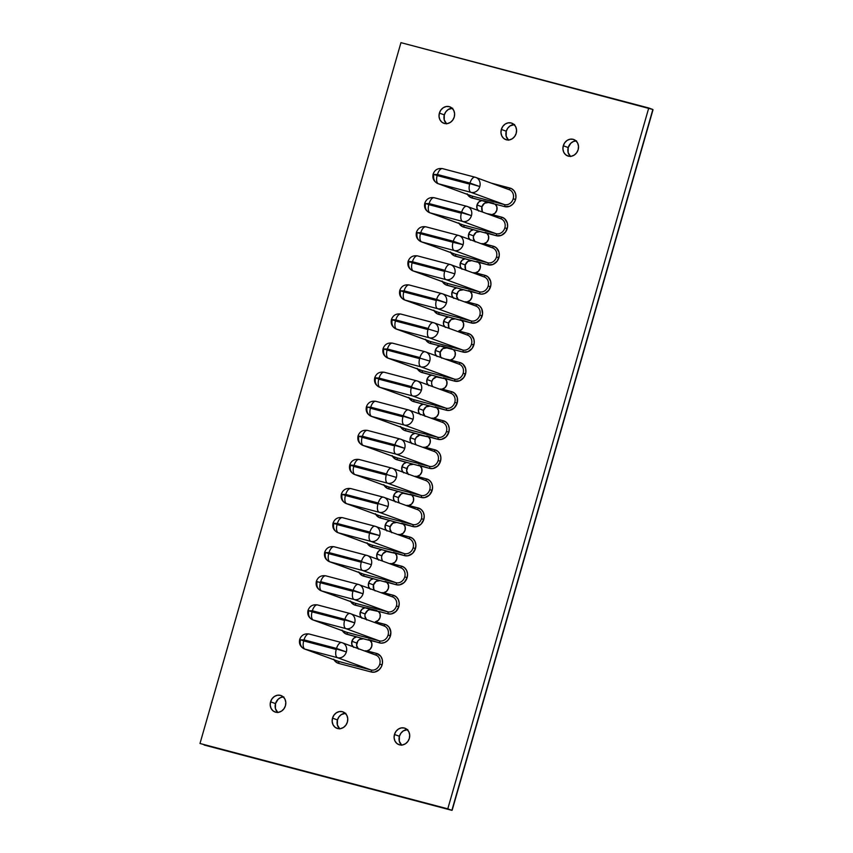 <?xml version="1.0" encoding="UTF-8"?>
<svg xmlns="http://www.w3.org/2000/svg" width="853" height="853" viewBox="0 0 853 853"><rect width="100%" height="100%" fill="white"/><g stroke="black" fill="none" stroke-linecap="round" stroke-linejoin="round"><path stroke-width="1.28" d="M277.875 712.596L275.423 708.619L275.508 703.618L270.572 701.806A8.754 7.677 110.1 0 1 281.021 695.547A8.754 7.677 110.1 0 1 285.446 705.73L283.953 708.79L281.565 711.093L278.622 712.287L275.594 712.17L272.939 710.784L271.051 708.321L270.22 705.175L270.572 701.806L272.064 698.735L274.463 696.432L277.396 695.248L280.424 695.355L283.079 696.741L284.977 699.204L285.798 702.36L285.446 705.73A8.754 7.677 110.1 0 1 274.997 711.988A8.754 7.677 110.1 0 1 270.572 701.806L275.508 703.618A8.754 7.677 -69.9 0 0 277.651 712.394M339.825 728.931L337.372 724.954L337.457 719.943L332.521 718.141A8.754 7.677 110.1 0 1 342.97 711.871A8.754 7.677 110.1 0 1 347.395 722.054L345.902 725.125L343.514 727.428L340.571 728.622L337.543 728.505L334.888 727.119L333.001 724.655L332.169 721.51L332.521 718.141L334.013 715.07L336.413 712.767L339.345 711.573L342.373 711.69L345.028 713.076L346.926 715.539L347.747 718.695L347.395 722.054A8.754 7.677 110.1 0 1 336.946 728.323A8.754 7.677 110.1 0 1 332.521 718.141L337.457 719.943A8.754 7.677 -69.9 0 0 339.601 728.729M401.774 745.255L399.321 741.278L399.407 736.278L394.47 734.476A8.754 7.677 110.1 0 1 404.919 728.206A8.754 7.677 110.1 0 1 409.344 738.389L407.851 741.46L405.463 743.763L402.52 744.946L399.492 744.84L396.837 743.453L394.95 740.99L394.118 737.834L394.47 734.476L395.963 731.405L398.362 729.102L401.294 727.908L404.322 728.025L406.977 729.411L408.875 731.874L409.696 735.019L409.344 738.389A8.754 7.677 110.1 0 1 398.895 744.648A8.754 7.677 110.1 0 1 394.47 734.476L399.407 736.278A8.754 7.677 -69.9 0 0 401.55 745.064M570.582 156.547L568.13 152.57L568.215 147.569L563.289 145.756A8.754 7.677 110.1 0 1 573.728 139.497A8.754 7.677 110.1 0 1 578.153 149.68L576.66 152.751L574.272 155.054L571.339 156.238L568.311 156.131L565.646 154.734L563.758 152.282L562.927 149.126L563.289 145.756L564.771 142.686L567.17 140.382L570.103 139.199L573.131 139.306L575.796 140.702L577.684 143.155L578.505 146.311L578.153 149.68A8.754 7.677 110.1 0 1 567.703 155.939A8.754 7.677 110.1 0 1 563.289 145.756L568.215 147.569A8.754 7.677 -69.9 0 0 570.358 156.344M446.684 123.877L444.232 119.9L444.317 114.899L439.391 113.086A8.754 7.677 110.1 0 1 449.83 106.828A8.754 7.677 110.1 0 1 454.254 117.01L452.762 120.081L450.373 122.384L447.441 123.568L444.413 123.461L441.747 122.075L439.86 119.612L439.028 116.456L439.391 113.086L440.873 110.026L443.272 107.723L446.204 106.529L449.232 106.636L451.898 108.032L453.785 110.485L454.606 113.641L454.254 117.01A8.754 7.677 110.1 0 1 443.805 123.269A8.754 7.677 110.1 0 1 439.391 113.086L444.317 114.899A8.754 7.677 -69.9 0 0 446.46 123.685M508.633 140.212L506.181 136.235L506.266 131.234L501.34 129.421A8.754 7.677 110.1 0 1 511.779 123.163A8.754 7.677 110.1 0 1 516.204 133.345L514.711 136.416L512.322 138.719L509.39 139.903L506.362 139.796L503.696 138.399L501.809 135.947L500.978 132.791L501.34 129.421L502.822 126.351L505.221 124.048L508.153 122.864L511.182 122.971L513.847 124.367L515.734 126.82L516.555 129.976L516.204 133.345A8.754 7.677 110.1 0 1 505.754 139.604A8.754 7.677 110.1 0 1 501.34 129.421L506.266 131.234A8.754 7.677 -69.9 0 0 508.409 140.009M412.01 443.773L410.25 441.108L410.282 437.674A5.832 5.118 110.1 0 1 415.016 433.271L421.777 435.179A5.832 5.118 -69.9 0 0 415.219 439.476L410.282 437.674L412.084 434.699L415.016 433.271L403.885 430.136L400.42 426.489M403.672 472.861L401.912 470.195L401.944 466.751A5.832 5.118 110.1 0 1 406.678 462.347L413.438 464.267A5.832 5.118 -69.9 0 0 406.881 468.564L401.944 466.751L403.746 463.787L406.678 462.347L395.547 459.223L392.071 455.577M395.323 501.948L393.574 499.272L393.606 495.838A5.832 5.118 110.1 0 1 398.34 491.435L405.1 493.354A5.832 5.118 -69.9 0 0 398.532 497.651L393.606 495.838L395.408 492.874L398.34 491.435L387.209 488.311L383.733 484.664M386.985 531.035L385.236 528.359L385.257 524.926A5.832 5.118 110.1 0 1 390.002 520.522L396.762 522.431A5.832 5.118 -69.9 0 0 390.194 526.738L385.257 524.926L387.07 521.961L390.002 520.522L378.871 517.398L375.395 513.741M378.647 560.122L376.887 557.446L376.919 554.013A5.832 5.118 110.1 0 1 381.664 549.609L388.424 551.518A5.832 5.118 -69.9 0 0 381.856 555.815L376.919 554.013L378.732 551.049L381.664 549.609L370.533 546.485L367.057 542.828M370.309 589.21L368.549 586.533L368.581 583.1A5.832 5.118 110.1 0 1 373.315 578.697L380.086 580.605A5.832 5.118 -69.9 0 0 373.518 584.902L368.581 583.1L370.383 580.125L373.315 578.697L362.194 575.562L358.718 571.915M361.971 618.286L360.211 615.621L360.243 612.177A5.832 5.118 110.1 0 1 364.977 607.773L371.737 609.692A5.832 5.118 -69.9 0 0 365.18 613.989L360.243 612.177L362.045 609.213L364.977 607.773L353.846 604.649L350.38 601.002M353.622 647.374L351.873 644.697L351.905 641.264A5.832 5.118 110.1 0 1 356.639 636.86L363.399 638.78A5.832 5.118 -69.9 0 0 356.842 643.077L351.905 641.264L353.707 638.3L356.639 636.86L345.508 633.736L342.032 630.09M420.348 414.697L418.588 412.02L418.62 408.587A5.832 5.118 110.1 0 1 423.365 404.183L430.125 406.092A5.832 5.118 -69.9 0 0 423.557 410.389L418.62 408.587L420.433 405.623L423.365 404.183L412.234 401.049L408.758 397.402M428.686 385.609L426.937 382.933L426.958 379.5A5.832 5.118 110.1 0 1 431.703 375.096L438.463 377.005A5.832 5.118 -69.9 0 0 431.895 381.312L426.958 379.5L428.771 376.536L431.703 375.096L420.572 371.972L417.096 368.315M437.024 356.522L435.275 353.846L435.307 350.412A5.832 5.118 110.1 0 1 440.041 346.009L446.801 347.917A5.832 5.118 -69.9 0 0 440.233 352.225L435.307 350.412L437.109 347.448L440.041 346.009L428.91 342.885L425.434 339.238M445.362 327.435L443.613 324.769L443.645 321.325A5.832 5.118 110.1 0 1 448.379 316.921L455.139 318.841A5.832 5.118 -69.9 0 0 448.582 323.138L443.645 321.325L445.447 318.361L448.379 316.921L437.248 313.797L433.772 310.151M453.711 298.347L451.951 295.682L451.983 292.248A5.832 5.118 110.1 0 1 456.718 287.834L463.478 289.753A5.832 5.118 -69.9 0 0 456.92 294.05L451.983 292.248L453.785 289.274L456.718 287.834L445.586 284.71L442.121 281.063M462.049 269.271L460.289 266.594L460.321 263.161A5.832 5.118 110.1 0 1 465.066 258.758L471.826 260.666A5.832 5.118 -69.9 0 0 465.258 264.963L460.321 263.161L462.123 260.186L465.066 258.758L453.935 255.623L450.459 251.976M470.387 240.183L468.628 237.507L468.66 234.074A5.832 5.118 110.1 0 1 473.404 229.67L480.164 231.579A5.832 5.118 -69.9 0 0 473.596 235.886L468.66 234.074L470.472 231.11L473.404 229.67L462.273 226.546L458.797 222.889M478.725 211.096L476.976 208.42L477.008 204.987A5.832 5.118 110.1 0 1 481.742 200.583L488.502 202.492A5.832 5.118 -69.9 0 0 481.934 206.799L477.008 204.987L478.81 202.022L481.742 200.583L470.611 197.459L467.135 193.812M508.729 189.526A1.823 0.874 104.8 0 0 510.009 188.065A9.671 8.477 110.1 0 1 515.553 199.506L513.186 198.802A7.848 6.877 -69.9 0 0 509.273 189.697A7.848 6.877 -69.9 0 0 508.687 189.515L475.825 177.445A7.848 6.877 110.1 0 1 479.791 186.562L470.302 183.726L469.694 184.131A7.293 3.497 104.8 0 0 470.973 192.341A7.848 6.877 -69.9 0 0 479.791 186.562A7.848 6.877 110.1 0 1 470.973 192.341L504.368 204.581L471.837 196.009L438.442 183.768A7.848 6.877 110.1 0 1 437.909 183.598A7.848 6.877 110.1 0 1 433.942 174.481L437.472 174.502A7.293 3.497 -75.2 0 1 442.6 168.649A7.293 3.497 -75.2 0 1 442.771 168.702A7.293 3.497 104.8 0 0 442.622 168.649A7.293 3.497 104.8 0 0 437.472 174.502L437.162 175.558L469.694 184.131L470.302 183.726L469.992 183.075L437.472 174.502L469.992 183.075A7.293 3.497 -75.2 0 1 475.142 177.232A7.293 3.497 -75.2 0 1 475.292 177.275A7.848 6.877 110.1 0 1 475.825 177.445L475.142 177.232A7.293 3.497 104.8 0 0 469.992 183.075L479.791 186.562A7.848 6.877 -69.9 0 0 475.878 177.456A7.848 6.877 -69.9 0 0 475.292 177.275A7.293 3.497 104.8 0 0 475.121 177.221L442.622 168.649C437.941 167.945 434.774 169.758 433.132 174.097C432.226 178.448 433.825 181.614 437.909 183.598L471.304 195.838A7.848 6.877 -69.9 0 0 471.837 196.009L438.442 183.768L470.973 192.341L504.368 204.581A7.848 6.877 -69.9 0 0 513.186 198.802A7.848 6.877 -69.9 0 0 509.22 189.675M508.751 189.526A1.823 0.874 -75.2 0 0 510.009 188.065L491.445 183.16L511.555 188.662L514.124 190.827L515.649 193.983L515.916 197.661L514.881 201.276L512.696 204.304L509.689 206.266L504.688 206.629L495.103 204.102L496.862 206.778L496.83 210.211L495.017 213.186L492.085 214.615L501.671 217.142A1.823 0.874 -75.2 0 1 500.412 218.613A1.823 0.874 104.8 0 0 501.671 217.142A9.671 8.477 110.1 0 1 507.215 228.593L504.848 227.89A7.848 6.877 -69.9 0 0 500.935 218.784A7.848 6.877 -69.9 0 0 500.348 218.592M425.604 203.558L429.123 203.59A7.293 3.497 -75.2 0 1 434.262 197.736A7.293 3.497 -75.2 0 1 434.422 197.789A7.293 3.497 104.8 0 0 434.273 197.736A7.293 3.497 104.8 0 0 429.123 203.59L428.824 204.635L461.345 213.218A7.293 3.497 104.8 0 0 462.625 221.428A7.848 6.877 -69.9 0 0 471.453 215.649L461.963 212.813L461.345 213.218L461.654 212.162L429.123 203.59L461.654 212.162A7.293 3.497 -75.2 0 1 466.804 206.309A7.293 3.497 -75.2 0 1 466.954 206.362A7.848 6.877 110.1 0 1 467.487 206.533A7.848 6.877 110.1 0 1 471.453 215.649A7.848 6.877 110.1 0 1 462.625 221.428L496.019 233.669L463.499 225.085L430.104 212.855A7.848 6.877 110.1 0 1 429.571 212.685A7.848 6.877 110.1 0 1 425.604 203.558M462.966 224.925A7.848 6.877 -69.9 0 0 463.499 225.085L430.104 212.855L462.625 221.428L496.019 233.669A7.848 6.877 -69.9 0 0 504.848 227.89A7.848 6.877 -69.9 0 0 500.882 218.763L466.804 206.309A7.293 3.497 104.8 0 0 461.654 212.162L471.453 215.649A7.848 6.877 -69.9 0 0 467.54 206.543A7.848 6.877 -69.9 0 0 466.954 206.362A7.293 3.497 104.8 0 0 466.783 206.309L434.273 197.736C429.603 197.032 426.436 198.845 424.783 203.185C423.888 207.535 425.487 210.702 429.571 212.685L462.966 224.925M492.042 247.69A1.823 0.874 104.8 0 0 493.333 246.229A9.671 8.477 110.1 0 1 498.877 257.681L496.499 256.966A7.848 6.877 -69.9 0 0 492.597 247.871A7.848 6.877 -69.9 0 0 492 247.679L459.149 235.609A7.848 6.877 110.1 0 1 463.104 244.736L453.007 242.295A7.293 3.497 104.8 0 0 454.286 250.515A7.848 6.877 -69.9 0 0 463.104 244.736A7.848 6.877 110.1 0 1 454.286 250.515L487.681 262.745L455.161 254.173L421.766 241.943A7.848 6.877 110.1 0 1 421.233 241.772A7.848 6.877 110.1 0 1 417.266 232.645L420.785 232.677A7.293 3.497 -75.2 0 1 425.924 226.823A7.293 3.497 -75.2 0 1 426.084 226.866A7.293 3.497 104.8 0 0 425.935 226.823A7.293 3.497 104.8 0 0 420.785 232.677L420.486 233.722L453.007 242.295L453.306 241.25L420.785 232.677L453.306 241.25A7.293 3.497 -75.2 0 1 458.456 235.396A7.293 3.497 -75.2 0 1 458.615 235.449A7.848 6.877 110.1 0 1 459.149 235.609L458.456 235.396A7.293 3.497 104.8 0 0 453.306 241.25L463.104 244.736A7.848 6.877 -69.9 0 0 459.202 235.631A7.848 6.877 -69.9 0 0 458.615 235.449A7.293 3.497 104.8 0 0 458.445 235.396L425.935 226.823C421.265 226.12 418.098 227.932 416.445 232.272C415.55 236.622 417.138 239.789 421.233 241.772L454.617 254.002A7.848 6.877 -69.9 0 0 455.161 254.173L421.766 241.943L454.286 250.515L487.681 262.745A7.848 6.877 -69.9 0 0 496.499 256.966A7.848 6.877 -69.9 0 0 492.544 247.85M412.841 270.838A7.848 6.877 -69.9 0 0 413.428 271.019A7.293 3.497 -75.2 0 1 412.148 262.809A7.293 3.497 104.8 0 0 413.428 271.019L445.948 279.603A7.293 3.497 -75.2 0 1 444.669 271.382L412.148 262.809L412.447 261.754L408.107 261.349C407.212 265.699 408.8 268.866 412.884 270.849A7.848 6.877 110.1 0 1 408.928 261.732L444.669 271.382L444.967 270.337A7.293 3.497 -75.2 0 1 450.117 264.483A7.293 3.497 -75.2 0 1 450.267 264.526A7.848 6.877 110.1 0 1 450.81 264.697A7.848 6.877 110.1 0 1 454.766 273.824A7.848 6.877 110.1 0 1 445.948 279.603L479.343 291.833L446.823 283.26L413.428 271.019A7.848 6.877 110.1 0 1 412.884 270.849L446.279 283.089A7.848 6.877 -69.9 0 0 446.823 283.26L413.428 271.019L445.948 279.603A7.848 6.877 -69.9 0 0 454.766 273.824L445.287 270.977L444.669 271.382A7.293 3.497 104.8 0 0 445.948 279.603L479.343 291.833A7.848 6.877 -69.9 0 0 488.161 286.054A7.848 6.877 -69.9 0 0 484.205 276.937L483.704 276.777A1.823 0.874 104.8 0 0 484.994 275.316A9.671 8.477 110.1 0 1 490.539 286.768L488.161 286.054A7.848 6.877 -69.9 0 0 484.248 276.958A7.848 6.877 -69.9 0 0 483.662 276.767M412.447 261.754A7.293 3.497 -75.2 0 1 417.586 255.9A7.293 3.497 -75.2 0 1 417.746 255.953A7.293 3.497 104.8 0 0 417.597 255.911A7.293 3.497 104.8 0 0 412.447 261.754L444.967 270.337L412.447 261.754M493.759 203.387L472.157 198.056A1.823 0.874 104.8 0 0 471.837 196.009L504.368 204.581A1.823 0.874 -75.2 0 1 504.688 206.629A1.823 0.874 104.8 0 0 504.368 204.581A7.848 6.877 -69.9 0 0 513.186 198.802L515.553 199.506A9.671 8.477 110.1 0 1 504.688 206.629L495.103 204.102A5.832 5.118 110.1 0 1 496.83 210.211A5.832 5.118 110.1 0 1 492.085 214.615L486.754 213.591L501.671 217.142L504.603 218.677L507.311 223.07L507.578 226.738L505.573 231.984L501.351 235.353L496.339 235.716L486.764 233.189L488.513 235.865L488.492 239.298L486.679 242.263L483.747 243.702L493.333 246.229L496.265 247.765L498.973 252.157L499.24 255.825L497.235 261.071L493.013 264.441L488.001 264.803L478.426 262.276L480.175 264.952L480.143 268.386L478.341 271.35L475.409 272.789L484.994 275.316L487.927 276.852L490.635 281.245L490.901 284.913L488.886 290.159L484.675 293.528L481.316 294.136L470.078 291.363L471.837 294.04L471.805 297.473L470.003 300.437L467.071 301.877L476.646 304.404A1.823 0.874 -75.2 0 1 475.398 305.875A1.823 0.874 104.8 0 0 476.646 304.404A9.671 8.477 110.1 0 1 482.19 315.855L479.823 315.141A7.848 6.877 -69.9 0 0 475.91 306.035A7.848 6.877 -69.9 0 0 475.324 305.854M400.59 290.82L404.109 290.841A7.293 3.497 -75.2 0 1 409.237 284.987A7.293 3.497 -75.2 0 1 409.408 285.041A7.293 3.497 104.8 0 0 409.259 284.998A7.293 3.497 104.8 0 0 404.109 290.841L403.81 291.897L436.331 300.469A7.293 3.497 104.8 0 0 437.61 308.679A7.848 6.877 -69.9 0 0 446.428 302.9L436.949 300.064L436.331 300.469L436.629 299.414L404.109 290.841L436.629 299.414A7.293 3.497 -75.2 0 1 441.779 293.571A7.293 3.497 -75.2 0 1 441.929 293.613A7.848 6.877 110.1 0 1 442.472 293.784A7.848 6.877 110.1 0 1 446.428 302.9A7.848 6.877 110.1 0 1 437.61 308.679L471.005 320.92L438.485 312.347L405.09 300.107A7.848 6.877 110.1 0 1 404.546 299.936A7.848 6.877 110.1 0 1 400.59 290.82M437.941 312.177A7.848 6.877 -69.9 0 0 438.485 312.347L405.09 300.107L437.61 308.679L471.005 320.92A7.848 6.877 -69.9 0 0 479.823 315.141A7.848 6.877 -69.9 0 0 475.867 306.024L442.472 293.784A7.848 6.877 -69.9 0 0 441.929 293.613A7.293 3.497 104.8 0 0 441.769 293.56A7.293 3.497 104.8 0 0 436.629 299.414L446.428 302.9A7.848 6.877 -69.9 0 0 442.515 293.805L409.259 284.998C404.578 284.284 401.422 286.107 399.769 290.436C398.873 294.786 400.462 297.953 404.546 299.936L437.941 312.177M396.155 329.002A7.848 6.877 -69.9 0 0 396.741 329.194A7.293 3.497 -75.2 0 1 395.461 320.984A7.293 3.497 104.8 0 0 396.741 329.194L429.272 337.767A7.293 3.497 -75.2 0 1 427.993 329.557L395.461 320.984L395.771 319.928L391.431 319.523C390.525 323.873 392.124 327.04 396.208 329.023A7.848 6.877 110.1 0 1 392.252 319.907L427.993 329.557L428.291 328.501A7.293 3.497 -75.2 0 1 433.441 322.658A7.293 3.497 -75.2 0 1 433.591 322.701A7.848 6.877 110.1 0 1 434.124 322.871A7.848 6.877 110.1 0 1 438.09 331.988A7.848 6.877 110.1 0 1 429.272 337.767L462.667 350.007L430.136 341.435L396.741 329.194A7.848 6.877 110.1 0 1 396.208 329.023L429.603 341.264A7.848 6.877 -69.9 0 0 430.136 341.435L396.741 329.194L429.272 337.767A7.848 6.877 -69.9 0 0 438.09 331.988L428.601 329.151L427.993 329.557A7.293 3.497 104.8 0 0 429.272 337.767L462.667 350.007A7.848 6.877 -69.9 0 0 471.485 344.228A7.848 6.877 -69.9 0 0 467.519 335.101L467.017 334.952A1.823 0.874 104.8 0 0 468.308 333.491A9.671 8.477 110.1 0 1 473.852 344.932L471.485 344.228A7.848 6.877 -69.9 0 0 467.572 335.122A7.848 6.877 -69.9 0 0 466.986 334.941M395.771 319.928A7.293 3.497 -75.2 0 1 400.899 314.075A7.293 3.497 -75.2 0 1 401.07 314.128A7.293 3.497 104.8 0 0 400.921 314.075A7.293 3.497 104.8 0 0 395.771 319.928L428.291 328.501L395.771 319.928M465.226 301.759L476.646 304.404L479.589 305.939L481.678 308.647L482.553 314L480.548 319.235L476.337 322.615L471.325 322.978L461.74 320.451L463.499 323.116L463.467 326.56L461.665 329.525L458.733 330.964L468.308 333.491L471.251 335.026L473.948 339.409L474.215 343.087L472.21 348.323L467.988 351.692L462.987 352.054L453.401 349.527L455.161 352.204L455.129 355.637L453.316 358.612L450.384 360.041L459.97 362.568A1.823 0.874 -75.2 0 1 458.711 364.039A1.823 0.874 104.8 0 0 459.97 362.568A9.671 8.477 110.1 0 1 465.514 374.019L463.147 373.315A7.848 6.877 -69.9 0 0 459.234 364.21A7.848 6.877 -69.9 0 0 458.647 364.018M383.903 348.984L387.422 349.016A7.293 3.497 -75.2 0 1 392.561 343.162A7.293 3.497 -75.2 0 1 392.732 343.215A7.293 3.497 104.8 0 0 392.572 343.162A7.293 3.497 104.8 0 0 387.422 349.016L387.123 350.061L419.644 358.644A7.293 3.497 104.8 0 0 420.934 366.854A7.848 6.877 -69.9 0 0 429.752 361.075L420.262 358.239L419.644 358.644L419.953 357.588L387.422 349.016L419.953 357.588A7.293 3.497 -75.2 0 1 425.103 351.735A7.293 3.497 -75.2 0 1 425.252 351.788A7.848 6.877 110.1 0 1 425.786 351.958A7.848 6.877 110.1 0 1 429.752 361.075A7.848 6.877 110.1 0 1 420.934 366.854L454.318 379.095L421.798 370.511L388.403 358.281A7.848 6.877 110.1 0 1 387.87 358.111A7.848 6.877 110.1 0 1 383.903 348.984M421.265 370.351A7.848 6.877 -69.9 0 0 421.798 370.511L388.403 358.281L420.934 366.854L454.318 379.095A7.848 6.877 -69.9 0 0 463.147 373.315A7.848 6.877 -69.9 0 0 459.181 364.188L425.103 351.735L392.572 343.162C387.902 342.458 384.735 344.271 383.093 348.61C382.187 352.961 383.786 356.127 387.87 358.111L421.265 370.351M379.478 387.177A7.848 6.877 -69.9 0 0 380.065 387.369A7.293 3.497 -75.2 0 1 378.785 379.148A7.293 3.497 104.8 0 0 380.065 387.369L412.585 395.941A7.293 3.497 -75.2 0 1 411.306 387.72L378.785 379.148L379.084 378.103L374.744 377.698C373.849 382.048 375.437 385.215 379.532 387.198A7.848 6.877 110.1 0 1 375.565 378.071L411.306 387.72L411.615 386.676A7.293 3.497 -75.2 0 1 416.765 380.822A7.293 3.497 -75.2 0 1 416.914 380.875A7.848 6.877 110.1 0 1 417.448 381.035A7.848 6.877 110.1 0 1 421.414 390.162A7.848 6.877 110.1 0 1 412.585 395.941L445.98 408.171L413.46 399.599L380.065 387.369A7.848 6.877 110.1 0 1 379.532 387.198L412.927 399.428A7.848 6.877 -69.9 0 0 413.46 399.599L380.065 387.369L412.585 395.941A7.848 6.877 -69.9 0 0 421.414 390.162L411.306 387.72A7.293 3.497 104.8 0 0 412.585 395.941L445.98 408.171A7.848 6.877 -69.9 0 0 454.798 402.392A7.848 6.877 -69.9 0 0 450.842 393.276L450.341 393.116A1.823 0.874 104.8 0 0 451.632 391.655A9.671 8.477 110.1 0 1 457.176 403.106L454.798 402.392A7.848 6.877 -69.9 0 0 450.896 393.297A7.848 6.877 -69.9 0 0 450.299 393.105M379.084 378.103A7.293 3.497 -75.2 0 1 384.223 372.249A7.293 3.497 -75.2 0 1 384.383 372.292A7.293 3.497 104.8 0 0 384.234 372.249A7.293 3.497 104.8 0 0 379.084 378.103L411.615 386.676L379.084 378.103M375.288 654.891A1.823 0.874 104.8 0 0 376.568 653.419A9.671 8.477 110.1 0 1 382.112 664.871L379.745 664.167A7.848 6.877 -69.9 0 0 375.832 655.061A7.848 6.877 -69.9 0 0 375.245 654.88L342.384 642.81A7.848 6.877 110.1 0 1 346.35 651.927L336.86 649.09L336.253 649.496A7.293 3.497 104.8 0 0 337.532 657.706A7.848 6.877 -69.9 0 0 346.35 651.927A7.848 6.877 110.1 0 1 337.532 657.706L370.927 669.946L338.396 661.374L305.001 649.133A7.848 6.877 110.1 0 1 304.468 648.962A7.848 6.877 110.1 0 1 300.501 639.846L304.031 639.867A7.293 3.497 -75.2 0 1 309.159 634.014A7.293 3.497 -75.2 0 1 309.33 634.067A7.293 3.497 104.8 0 0 309.181 634.014A7.293 3.497 104.8 0 0 304.031 639.867L303.721 640.912L336.253 649.496L336.551 648.44L304.031 639.867L336.551 648.44A7.293 3.497 -75.2 0 1 341.701 642.586A7.293 3.497 -75.2 0 1 341.85 642.64A7.848 6.877 110.1 0 1 342.384 642.81L341.701 642.586A7.293 3.497 104.8 0 0 336.551 648.44L346.35 651.927A7.848 6.877 -69.9 0 0 342.437 642.821A7.848 6.877 -69.9 0 0 341.85 642.64A7.293 3.497 104.8 0 0 341.68 642.586L309.181 634.014C304.5 633.31 301.333 635.122 299.691 639.462C298.785 643.812 300.384 646.979 304.468 648.962L337.863 661.203A7.848 6.877 -69.9 0 0 338.396 661.374L305.001 649.133L337.532 657.706L370.927 669.946A7.848 6.877 -69.9 0 0 379.745 664.167A7.848 6.877 -69.9 0 0 375.778 655.04M452.058 348.813L430.456 343.482A1.823 0.874 104.8 0 0 430.136 341.435L462.667 350.007A1.823 0.874 -75.2 0 1 462.987 352.054A1.823 0.874 104.8 0 0 462.667 350.007A7.848 6.877 -69.9 0 0 471.485 344.228L473.852 344.932A9.671 8.477 110.1 0 1 462.987 352.054L453.401 349.527A5.832 5.118 110.1 0 1 455.129 355.637A5.832 5.118 110.1 0 1 450.384 360.041L445.053 359.017L459.97 362.568L462.912 364.103L465.61 368.496L465.877 372.164L463.872 377.41L459.65 380.779L454.638 381.142L445.063 378.615L446.812 381.291L446.791 384.724L444.978 387.688L442.046 389.128L451.632 391.655L454.564 393.19L457.272 397.583L457.176 403.106L454.308 407.905L449.648 410.346L446.3 410.229L436.725 407.702L438.474 410.378L438.442 413.812L436.64 416.776L433.708 418.215L443.293 420.742L446.226 422.278L448.315 424.997L449.232 428.473L448.838 432.194L446.46 431.479A7.848 6.877 -69.9 0 0 442.504 422.363L442.003 422.203A1.823 0.874 104.8 0 0 443.293 420.742A9.671 8.477 110.1 0 1 448.838 432.194L445.97 436.992L441.31 439.434L437.962 439.316L428.387 436.789L430.136 439.466L430.104 442.899L428.302 445.863L425.37 447.303L434.945 449.83L437.888 451.365L439.977 454.073L440.884 457.56L440.489 461.281L438.122 460.567A7.848 6.877 -69.9 0 0 434.209 451.461A7.848 6.877 -69.9 0 0 433.623 451.28A1.823 0.874 104.8 0 0 434.945 449.83A9.671 8.477 110.1 0 1 440.489 461.281L437.632 466.069L432.972 468.521L429.624 468.404L420.039 465.877L421.798 468.542L421.766 471.986L419.964 474.95L417.032 476.39L426.607 478.917L429.549 480.452L431.629 483.161L432.546 486.647L432.151 490.358L429.784 489.654A7.848 6.877 -69.9 0 0 425.818 480.538L425.316 480.378A1.823 0.874 104.8 0 0 426.607 478.917A9.671 8.477 110.1 0 1 432.151 490.358L429.294 495.156L424.623 497.608L421.286 497.48L411.7 494.964L413.46 497.63L413.428 501.063L411.626 504.038L408.683 505.466L418.269 507.993A1.823 0.874 -75.2 0 1 417.01 509.465A1.823 0.874 104.8 0 0 418.269 507.993A9.671 8.477 110.1 0 1 423.813 519.445L420.955 524.243L416.285 526.696L412.948 526.568L403.362 524.041L405.122 526.717L405.09 530.15L403.277 533.125L400.345 534.554L409.93 537.081L412.863 538.616L414.953 541.335L415.869 544.811L415.475 548.532L413.108 547.829A7.848 6.877 -69.9 0 0 409.141 538.701L408.64 538.542A1.823 0.874 104.8 0 0 409.93 537.081A9.671 8.477 110.1 0 1 415.475 548.532L412.607 553.33L407.947 555.772L404.599 555.655L395.024 553.128L396.773 555.804L396.741 559.237L394.939 562.202L392.007 563.641L401.592 566.168A1.823 0.874 -75.2 0 1 400.334 567.64A1.823 0.874 104.8 0 0 401.592 566.168A9.671 8.477 110.1 0 1 407.137 577.62L404.269 582.418L399.609 584.859L396.261 584.742L386.686 582.215L388.435 584.891L388.403 588.325L386.601 591.289L383.669 592.728L393.244 595.255L396.187 596.791L398.276 599.499L399.193 602.986L398.799 606.707L396.421 605.993A7.848 6.877 -69.9 0 0 392.508 596.887L391.964 596.716A1.823 0.874 104.8 0 0 393.244 595.255A9.671 8.477 110.1 0 1 398.799 606.707L395.931 611.494L391.271 613.947L387.923 613.829L378.337 611.302L380.097 613.968L380.065 617.412L378.263 620.376L375.331 621.816L384.906 624.343A1.823 0.874 -75.2 0 1 383.658 625.803A1.823 0.874 104.8 0 0 384.906 624.343A9.671 8.477 110.1 0 1 390.45 635.794L388.083 635.08A7.848 6.877 -69.9 0 0 384.17 625.974A7.848 6.877 -69.9 0 0 383.583 625.793M308.85 610.759L312.369 610.78A7.293 3.497 -75.2 0 1 317.497 604.926A7.293 3.497 -75.2 0 1 317.668 604.98A7.293 3.497 104.8 0 0 317.519 604.926A7.293 3.497 104.8 0 0 312.369 610.78L312.07 611.836L344.591 620.408A7.293 3.497 104.8 0 0 345.87 628.618A7.848 6.877 -69.9 0 0 354.688 622.839L345.198 620.003L344.591 620.408L344.889 619.353L312.369 610.78L344.889 619.353A7.293 3.497 -75.2 0 1 350.039 613.51A7.293 3.497 -75.2 0 1 350.188 613.552A7.848 6.877 110.1 0 1 350.732 613.723A7.848 6.877 110.1 0 1 354.688 622.839A7.848 6.877 110.1 0 1 345.87 628.618L379.265 640.859L346.744 632.286L313.35 620.046A7.848 6.877 110.1 0 1 312.806 619.875A7.848 6.877 110.1 0 1 308.85 610.759M312.806 619.875L346.201 632.116A7.848 6.877 -69.9 0 0 346.744 632.286L313.35 620.046L345.87 628.618L379.265 640.859A7.848 6.877 -69.9 0 0 388.083 635.08A7.848 6.877 -69.9 0 0 384.117 625.963L350.039 613.51A7.293 3.497 104.8 0 0 344.889 619.353L354.688 622.839A7.848 6.877 -69.9 0 0 350.775 613.744A7.848 6.877 -69.9 0 0 350.188 613.552A7.293 3.497 104.8 0 0 350.029 613.499L317.519 604.926C312.838 604.223 309.671 606.046 308.029 610.375C307.123 614.725 308.722 617.892 312.806 619.875A7.848 6.877 -69.9 0 0 313.35 620.046L345.87 628.618A7.293 3.497 -75.2 0 1 344.591 620.408L312.07 611.836A7.293 3.497 104.8 0 0 313.35 620.046A7.293 3.497 -75.2 0 1 312.07 611.836L308.029 610.375M392.465 596.876L358.377 584.422A7.293 3.497 104.8 0 0 353.227 590.265L363.026 593.763A7.848 6.877 -69.9 0 0 359.113 584.657A7.848 6.877 -69.9 0 0 358.527 584.465A7.293 3.497 104.8 0 0 358.367 584.412L325.857 575.85A7.293 3.497 -75.2 0 1 326.006 575.892A7.293 3.497 104.8 0 0 325.857 575.85A7.293 3.497 104.8 0 0 320.707 581.693L353.227 590.265L320.707 581.693L320.088 582.098L320.707 581.693A7.293 3.497 -75.2 0 1 325.846 575.839C321.176 575.135 318.02 576.959 316.367 581.298C315.471 585.638 317.06 588.805 321.144 590.788A7.848 6.877 110.1 0 1 317.188 581.671L352.929 591.321L353.227 590.265A7.293 3.497 -75.2 0 1 358.377 584.422A7.293 3.497 -75.2 0 1 358.527 584.465A7.848 6.877 110.1 0 1 359.07 584.636A7.848 6.877 110.1 0 1 363.026 593.763A7.848 6.877 110.1 0 1 354.208 599.531L387.603 611.772L355.083 603.199L321.688 590.958A7.848 6.877 110.1 0 1 321.144 590.788L354.539 603.028A7.848 6.877 -69.9 0 0 355.083 603.199L321.688 590.958L354.208 599.531A7.848 6.877 -69.9 0 0 363.026 593.763L353.547 590.916L352.929 591.321A7.293 3.497 104.8 0 0 354.208 599.531L387.603 611.772A7.848 6.877 -69.9 0 0 396.421 605.993A7.848 6.877 -69.9 0 0 392.465 596.876A7.848 6.877 -69.9 0 0 391.922 596.705M390.162 563.534L401.592 566.168L404.525 567.703L406.614 570.422L407.531 573.898L407.137 577.62L404.759 576.905A7.848 6.877 -69.9 0 0 400.846 567.81A7.848 6.877 -69.9 0 0 400.26 567.618M325.526 552.584L329.045 552.605A7.293 3.497 -75.2 0 1 334.184 546.752A7.293 3.497 -75.2 0 1 334.344 546.805A7.293 3.497 104.8 0 0 334.195 546.762A7.293 3.497 104.8 0 0 329.045 552.605L328.746 553.661L361.267 562.234A7.293 3.497 104.8 0 0 362.546 570.454A7.848 6.877 -69.9 0 0 371.364 564.675L361.885 561.828L361.267 562.234L361.565 561.189L329.045 552.605L361.565 561.189A7.293 3.497 -75.2 0 1 366.715 555.335A7.293 3.497 -75.2 0 1 366.865 555.378A7.848 6.877 110.1 0 1 367.408 555.548A7.848 6.877 110.1 0 1 371.364 564.675A7.848 6.877 110.1 0 1 362.546 570.454L395.941 582.684L363.421 574.112L330.026 561.871A7.848 6.877 110.1 0 1 329.482 561.711A7.848 6.877 110.1 0 1 325.526 552.584M362.877 573.941A7.848 6.877 -69.9 0 0 363.421 574.112L330.026 561.871L362.546 570.454L395.941 582.684A7.848 6.877 -69.9 0 0 404.759 576.905A7.848 6.877 -69.9 0 0 400.803 567.789L367.408 555.548L334.195 546.762C329.525 546.059 326.358 547.871 324.705 552.211C323.809 556.561 325.398 559.717 329.482 561.711L362.877 573.941M337.777 532.603A7.848 6.877 -69.9 0 0 338.364 532.794A7.293 3.497 -75.2 0 1 337.084 524.574A7.293 3.497 104.8 0 0 338.364 532.794L370.884 541.367A7.293 3.497 -75.2 0 1 369.605 533.146L337.084 524.574L337.383 523.529L333.054 523.124C332.148 527.474 333.736 530.641 337.831 532.624A7.848 6.877 110.1 0 1 333.864 523.497L369.605 533.146L369.914 532.101A7.293 3.497 -75.2 0 1 375.064 526.248A7.293 3.497 -75.2 0 1 375.213 526.301A7.848 6.877 110.1 0 1 375.746 526.461A7.848 6.877 110.1 0 1 379.713 535.588A7.848 6.877 110.1 0 1 370.884 541.367L404.279 553.597L371.759 545.024L338.364 532.794A7.848 6.877 110.1 0 1 337.831 532.624L371.226 544.854A7.848 6.877 -69.9 0 0 371.759 545.024L338.364 532.794L370.884 541.367A7.848 6.877 -69.9 0 0 379.713 535.588L369.605 533.146A7.293 3.497 104.8 0 0 370.884 541.367L404.279 553.597A7.848 6.877 -69.9 0 0 413.108 547.829A7.848 6.877 -69.9 0 0 409.195 538.723A7.848 6.877 -69.9 0 0 408.608 538.531M337.383 523.529A7.293 3.497 -75.2 0 1 342.522 517.675A7.293 3.497 -75.2 0 1 342.682 517.718A7.293 3.497 104.8 0 0 342.533 517.675A7.293 3.497 104.8 0 0 337.383 523.529L369.914 532.101L337.383 523.529M406.849 505.36L418.269 507.993L421.211 509.529L423.291 512.248L424.208 515.734L423.813 519.445L421.446 518.741A7.848 6.877 -69.9 0 0 417.533 509.636A7.848 6.877 -69.9 0 0 416.946 509.444L384.085 497.384A7.848 6.877 110.1 0 1 388.051 506.501L378.561 503.665L377.954 504.07A7.293 3.497 104.8 0 0 379.233 512.28A7.848 6.877 -69.9 0 0 388.051 506.501A7.848 6.877 110.1 0 1 379.233 512.28L412.628 524.52L380.097 515.937L346.702 503.707A7.848 6.877 110.1 0 1 346.169 503.537A7.848 6.877 110.1 0 1 342.202 494.42L345.732 494.441A7.293 3.497 -75.2 0 1 350.86 488.588A7.293 3.497 -75.2 0 1 351.031 488.641A7.293 3.497 104.8 0 0 350.882 488.588A7.293 3.497 104.8 0 0 345.732 494.441L345.422 495.486L377.954 504.07L378.252 503.014L345.732 494.441L378.252 503.014A7.293 3.497 -75.2 0 1 383.402 497.16A7.293 3.497 -75.2 0 1 383.551 497.214A7.848 6.877 110.1 0 1 384.085 497.384L350.882 488.588C346.201 487.884 343.034 489.697 341.392 494.036C340.486 498.387 342.085 501.553 346.169 503.537L379.564 515.777A7.848 6.877 -69.9 0 0 380.097 515.937L346.702 503.707L379.233 512.28L412.628 524.52A7.848 6.877 -69.9 0 0 421.446 518.741A7.848 6.877 -69.9 0 0 417.48 509.614M354.453 474.428A7.848 6.877 -69.9 0 0 355.051 474.62A7.293 3.497 -75.2 0 1 353.76 466.41A7.293 3.497 104.8 0 0 355.051 474.62L387.571 483.193A7.293 3.497 -75.2 0 1 386.292 474.982L353.76 466.41L354.07 465.354L349.73 464.949C348.824 469.299 350.423 472.466 354.507 474.449A7.848 6.877 110.1 0 1 350.551 465.333L386.292 474.982L386.59 473.927A7.293 3.497 -75.2 0 1 391.74 468.084A7.293 3.497 -75.2 0 1 391.89 468.126A7.848 6.877 110.1 0 1 392.433 468.297A7.848 6.877 110.1 0 1 396.389 477.413A7.848 6.877 110.1 0 1 387.571 483.193L420.966 495.433L388.435 486.86L355.051 474.62A7.848 6.877 110.1 0 1 354.507 474.449L387.902 486.69A7.848 6.877 -69.9 0 0 388.435 486.86L355.051 474.62L387.571 483.193A7.848 6.877 -69.9 0 0 396.389 477.413L386.899 474.577L386.292 474.982A7.293 3.497 104.8 0 0 387.571 483.193L420.966 495.433A7.848 6.877 -69.9 0 0 429.784 489.654A7.848 6.877 -69.9 0 0 425.871 480.548A7.848 6.877 -69.9 0 0 425.284 480.367M354.07 465.354A7.293 3.497 -75.2 0 1 359.198 459.5A7.293 3.497 -75.2 0 1 359.369 459.554A7.293 3.497 104.8 0 0 359.22 459.5A7.293 3.497 104.8 0 0 354.07 465.354L386.59 473.927L354.07 465.354M358.889 436.246L362.408 436.267A7.293 3.497 -75.2 0 1 367.547 430.413A7.293 3.497 -75.2 0 1 367.707 430.466A7.293 3.497 104.8 0 0 367.558 430.424A7.293 3.497 104.8 0 0 362.408 436.267L362.109 437.322L394.63 445.895A7.293 3.497 104.8 0 0 395.909 454.105A7.848 6.877 -69.9 0 0 404.727 448.326L395.248 445.49L394.63 445.895L394.928 444.839L362.408 436.267L394.928 444.839A7.293 3.497 -75.2 0 1 400.078 438.996A7.293 3.497 -75.2 0 1 400.228 439.039A7.848 6.877 110.1 0 1 400.771 439.21A7.848 6.877 110.1 0 1 404.727 448.326A7.848 6.877 110.1 0 1 395.909 454.105L429.304 466.346L396.784 457.773L363.389 445.533A7.848 6.877 110.1 0 1 362.845 445.362A7.848 6.877 110.1 0 1 358.889 436.246M396.24 457.603A7.848 6.877 -69.9 0 0 396.784 457.773L363.389 445.533L395.909 454.105L429.304 466.346A7.848 6.877 -69.9 0 0 438.122 460.567A7.848 6.877 -69.9 0 0 434.166 451.45L400.078 438.996A7.293 3.497 104.8 0 0 394.928 444.839L404.727 448.326A7.848 6.877 -69.9 0 0 400.814 439.231A7.848 6.877 -69.9 0 0 400.228 439.039A7.293 3.497 104.8 0 0 400.068 438.986L367.558 430.424C362.877 429.709 359.721 431.533 358.068 435.862C357.172 440.212 358.761 443.379 362.845 445.362L396.24 457.603M367.227 407.158L370.746 407.18A7.293 3.497 -75.2 0 1 375.885 401.326A7.293 3.497 -75.2 0 1 376.045 401.379A7.293 3.497 104.8 0 0 375.896 401.336A7.293 3.497 104.8 0 0 370.746 407.18L370.447 408.235L402.968 416.808A7.293 3.497 104.8 0 0 404.247 425.029A7.848 6.877 -69.9 0 0 413.065 419.249L403.586 416.403L402.968 416.808L403.266 415.763L370.746 407.18L403.266 415.763L413.065 419.249A7.848 6.877 110.1 0 1 404.247 425.029L437.642 437.258L405.122 428.686L371.727 416.445A7.848 6.877 110.1 0 1 371.183 416.285A7.848 6.877 110.1 0 1 367.227 407.158M371.14 416.264A7.848 6.877 -69.9 0 0 371.727 416.445A7.293 3.497 -75.2 0 1 370.447 408.235A7.293 3.497 104.8 0 0 371.727 416.445L404.247 425.029A7.293 3.497 -75.2 0 1 402.968 416.808L366.406 406.774C365.51 411.125 367.099 414.291 371.183 416.285L404.578 428.515A7.848 6.877 -69.9 0 0 405.122 428.686L371.727 416.445L404.247 425.029L437.642 437.258A7.848 6.877 -69.9 0 0 446.46 431.479A7.848 6.877 -69.9 0 0 442.547 422.384A7.848 6.877 -69.9 0 0 441.961 422.192M400.953 42.65L199.986 743.496L447.782 808.836L648.749 107.979L400.953 42.65L652.854 109.493L648.749 107.979L447.782 808.836L451.887 810.339L652.854 109.493L451.887 810.339L199.986 743.496L451.887 810.339L199.986 743.496L400.953 42.65M376.994 610.577L355.402 605.246A1.823 0.874 104.8 0 0 355.083 603.199L387.603 611.772A1.823 0.874 -75.2 0 1 387.923 613.829A1.823 0.874 104.8 0 0 387.603 611.772A7.848 6.877 -69.9 0 0 396.421 605.993L398.799 606.707A9.671 8.477 110.1 0 1 387.923 613.829L378.337 611.302A5.832 5.118 110.1 0 1 380.065 617.412A5.832 5.118 110.1 0 1 375.331 621.816L386.462 624.94L389.021 627.104L390.845 632.073L389.778 637.564L387.593 640.582L384.596 642.544L381.238 643.151L369.999 640.39L371.759 643.055L371.727 646.489L369.925 649.464L366.982 650.903L376.568 653.419L380.683 656.192L382.208 659.348L382.475 663.026L381.44 666.641L379.254 669.669L374.584 672.121L371.247 671.993L338.716 663.421L335.783 661.885L333.694 659.166M482.254 211.139L481.934 206.799L484.525 203.217L488.502 202.492L495.337 204.293L483.555 200.679L493.46 203.291M475.174 241.868L473.362 238.126L473.596 235.886L476.187 232.304L480.164 231.579L486.988 233.381L463.819 227.143A1.823 0.874 104.8 0 0 463.499 225.085L496.019 233.669A7.848 6.877 -69.9 0 0 504.848 227.89L507.215 228.593A9.671 8.477 110.1 0 1 496.339 235.716A1.823 0.874 104.8 0 0 496.019 233.669A1.823 0.874 -75.2 0 1 496.339 235.716L485.122 232.379M465.567 269.313L465.258 264.963L467.849 261.381L471.826 260.666L478.65 262.468L455.481 256.231A1.823 0.874 104.8 0 0 455.161 254.173L487.681 262.745A7.848 6.877 -69.9 0 0 496.499 256.966L498.877 257.681A9.671 8.477 110.1 0 1 488.001 264.803A1.823 0.874 104.8 0 0 487.681 262.745A1.823 0.874 -75.2 0 1 488.001 264.803L476.784 261.466M458.487 300.043L456.675 296.3L457.912 292.003L459.511 290.468L463.478 289.753L470.312 291.555L447.143 285.318A1.823 0.874 104.8 0 0 446.823 283.26L479.343 291.833A7.848 6.877 -69.9 0 0 488.161 286.054L490.539 286.768A9.671 8.477 110.1 0 1 479.663 293.89A1.823 0.874 104.8 0 0 479.343 291.833A1.823 0.874 -75.2 0 1 479.663 293.89L468.446 290.553M448.891 327.488L448.582 323.138L451.162 319.555L455.139 318.841L461.974 320.643L438.805 314.394A1.823 0.874 104.8 0 0 438.485 312.347L471.005 320.92A7.848 6.877 -69.9 0 0 479.823 315.141L482.19 315.855A9.671 8.477 110.1 0 1 471.325 322.978A1.823 0.874 104.8 0 0 471.005 320.92A1.823 0.874 -75.2 0 1 471.325 322.978L460.098 319.64M441.811 358.207L440.553 356.575L440.233 352.225L442.824 348.642L446.801 347.917L453.636 349.719L441.854 346.105L451.759 348.717M427.939 384.884A5.832 5.118 110.1 0 1 426.958 379.5L431.895 381.312L432.887 379.265L436.437 376.93L445.287 378.807L422.118 372.569A1.823 0.874 104.8 0 0 421.798 370.511L454.318 379.095A7.848 6.877 -69.9 0 0 463.147 373.315L465.514 374.019A9.671 8.477 110.1 0 1 454.638 381.142A1.823 0.874 104.8 0 0 454.318 379.095A1.823 0.874 -75.2 0 1 454.638 381.142L443.421 377.804M425.135 416.381L423.323 412.639L423.557 410.389L426.148 406.806L430.125 406.092L436.949 407.894L413.78 401.656A1.823 0.874 104.8 0 0 413.46 399.599L445.98 408.171A7.848 6.877 -69.9 0 0 454.798 402.392L457.176 403.106A9.671 8.477 110.1 0 1 446.3 410.229A1.823 0.874 104.8 0 0 445.98 408.171A1.823 0.874 -75.2 0 1 446.3 410.229L435.083 406.892M411.263 443.059A5.832 5.118 110.1 0 1 410.282 437.674L415.219 439.476L416.211 437.429L419.761 435.105L428.611 436.981L405.442 430.744A1.823 0.874 104.8 0 0 405.122 428.686L437.642 437.258A1.823 0.874 -75.2 0 1 437.962 439.316L426.745 435.979M408.448 474.545L406.636 470.813L407.873 466.516L409.461 464.981L413.438 464.267L420.273 466.069L397.103 459.82A1.823 0.874 104.8 0 0 396.784 457.773L429.304 466.346A7.848 6.877 -69.9 0 0 438.122 460.567L440.489 461.281A9.671 8.477 110.1 0 1 429.624 468.404A1.823 0.874 104.8 0 0 429.304 466.346A1.823 0.874 -75.2 0 1 429.624 468.404L418.396 465.066M394.587 501.223A5.832 5.118 110.1 0 1 393.606 495.838L398.532 497.651L401.123 494.068L403.085 493.279L411.935 495.145L388.755 488.908A1.823 0.874 104.8 0 0 388.435 486.86L420.966 495.433A7.848 6.877 -69.9 0 0 429.784 489.654L432.151 490.358A9.671 8.477 110.1 0 1 421.286 497.48A1.823 0.874 104.8 0 0 420.966 495.433A1.823 0.874 -75.2 0 1 421.286 497.48L410.058 494.143M391.772 532.72L389.96 528.977L390.194 526.738L392.785 523.156L396.762 522.431L403.597 524.232L380.417 517.995A1.823 0.874 104.8 0 0 380.097 515.937L412.628 524.52A7.848 6.877 -69.9 0 0 421.446 518.741L423.813 519.445A9.671 8.477 110.1 0 1 412.948 526.568A1.823 0.874 104.8 0 0 412.628 524.52A1.823 0.874 -75.2 0 1 412.948 526.568L401.72 523.23M382.176 560.165L381.622 558.065M377.9 559.397A5.832 5.118 110.1 0 1 376.919 554.013L381.856 555.815L382.848 553.778L386.398 551.443L395.248 553.32L372.079 547.082A1.823 0.874 104.8 0 0 371.759 545.024L404.279 553.597A7.848 6.877 -69.9 0 0 413.108 547.829L415.475 548.532A9.671 8.477 110.1 0 1 404.599 555.655A1.823 0.874 104.8 0 0 404.279 553.597A1.823 0.874 -75.2 0 1 404.599 555.655L393.382 552.317M375.096 590.894L373.827 589.252L373.518 584.902L376.109 581.319L380.086 580.605L386.91 582.407L363.741 576.17A1.823 0.874 104.8 0 0 363.421 574.112L395.941 582.684A7.848 6.877 -69.9 0 0 404.759 576.905L407.137 577.62A9.671 8.477 110.1 0 1 396.261 584.742A1.823 0.874 104.8 0 0 395.941 582.684A1.823 0.874 -75.2 0 1 396.261 584.742L385.044 581.405M366.747 619.982L364.935 616.239M361.224 617.572A5.832 5.118 110.1 0 1 360.243 612.177L365.18 613.989L367.76 610.407L369.722 609.618L378.572 611.494L366.79 607.88L376.706 610.492M358.409 649.058L356.597 645.316L357.834 641.029L359.422 639.494L363.399 638.78L370.234 640.571L347.064 634.333A1.823 0.874 104.8 0 0 346.744 632.286L379.265 640.859A7.848 6.877 -69.9 0 0 388.083 635.08L390.45 635.794A9.671 8.477 110.1 0 1 379.585 642.906A1.823 0.874 104.8 0 0 379.265 640.859A1.823 0.874 -75.2 0 1 379.585 642.906L368.357 639.569M283.313 696.944A8.754 7.677 -69.9 0 0 275.508 703.618L278.099 699.268L280.818 697.487L283.857 696.944M345.262 713.279A8.754 7.677 -69.9 0 0 337.457 719.943L338.95 716.872L341.339 714.569L345.806 713.279M407.212 729.614A8.754 7.677 -69.9 0 0 399.407 736.278L400.899 733.207L403.288 730.904L407.755 729.603M576.02 140.894A8.754 7.677 -69.9 0 0 568.215 147.569L570.817 143.219L573.525 141.449L576.564 140.894M452.122 108.235A8.754 7.677 -69.9 0 0 444.317 114.899L445.81 111.828L448.209 109.525L452.666 108.224M514.071 124.559A8.754 7.677 -69.9 0 0 506.266 131.234L507.759 128.163L510.158 125.86L514.615 124.559M408.566 409.952A7.848 6.877 110.1 0 1 409.109 410.122A7.848 6.877 110.1 0 1 413.065 419.249A7.848 6.877 -69.9 0 0 409.152 410.144A7.848 6.877 -69.9 0 0 408.566 409.952A7.293 3.497 104.8 0 0 408.406 409.909A7.293 3.497 104.8 0 0 403.266 415.763A7.293 3.497 -75.2 0 1 408.416 409.909A7.293 3.497 -75.2 0 1 408.566 409.952M448.838 432.194A9.671 8.477 110.1 0 1 437.962 439.316A1.823 0.874 104.8 0 0 437.642 437.258A7.848 6.877 -69.9 0 0 446.46 431.479L448.838 432.194M405.122 428.686A1.823 0.874 -75.2 0 1 405.442 430.744A9.671 8.477 110.1 0 1 400.75 427.108M431.863 418.109L443.293 420.742A1.823 0.874 -75.2 0 1 442.035 422.214M408.267 409.877L376.045 401.379M399.929 438.964L367.707 430.466M362.802 445.351A7.848 6.877 -69.9 0 0 363.389 445.533L395.909 454.105A7.293 3.497 -75.2 0 1 394.63 445.895L362.109 437.322A7.293 3.497 104.8 0 0 363.389 445.533A7.293 3.497 -75.2 0 1 362.109 437.322L358.068 435.862M396.784 457.773A1.823 0.874 -75.2 0 1 397.103 459.82A9.671 8.477 110.1 0 1 392.412 456.195M423.525 447.196L434.945 449.83A1.823 0.874 -75.2 0 1 433.697 451.301M391.591 468.052L359.369 459.554M386.899 474.577L396.389 477.413A7.848 6.877 -69.9 0 0 392.476 468.318A7.848 6.877 -69.9 0 0 391.89 468.126A7.293 3.497 104.8 0 0 391.73 468.073A7.293 3.497 104.8 0 0 386.59 473.927L386.899 474.577M388.435 486.86A1.823 0.874 -75.2 0 1 388.755 488.908A9.671 8.477 110.1 0 1 384.074 485.282M415.187 476.273L426.607 478.917A1.823 0.874 -75.2 0 1 425.359 480.378M383.242 497.128L351.031 488.641M378.561 503.665L388.051 506.501A7.848 6.877 -69.9 0 0 384.138 497.395A7.848 6.877 -69.9 0 0 383.551 497.214A7.293 3.497 104.8 0 0 383.381 497.16A7.293 3.497 104.8 0 0 378.252 503.014L378.561 503.665M346.115 503.515A7.848 6.877 -69.9 0 0 346.702 503.707L379.233 512.28A7.293 3.497 -75.2 0 1 377.954 504.07L345.422 495.486A7.293 3.497 104.8 0 0 346.702 503.707A7.293 3.497 -75.2 0 1 345.422 495.486L341.392 494.036M380.097 515.937A1.823 0.874 -75.2 0 1 380.417 517.995A9.671 8.477 110.1 0 1 375.725 514.37M374.904 526.216L342.682 517.718M370.223 532.752L379.713 535.588A7.848 6.877 -69.9 0 0 375.8 526.482A7.848 6.877 -69.9 0 0 375.213 526.301A7.293 3.497 104.8 0 0 375.043 526.248A7.293 3.497 104.8 0 0 369.914 532.101L370.223 532.752M371.759 545.024A1.823 0.874 -75.2 0 1 372.079 547.082A9.671 8.477 110.1 0 1 367.387 543.457M398.511 534.447L409.93 537.081A1.823 0.874 -75.2 0 1 408.672 538.552M366.566 555.303L334.344 546.805M361.885 561.828L371.364 564.675A7.848 6.877 -69.9 0 0 367.462 555.57A7.848 6.877 -69.9 0 0 366.865 555.378A7.293 3.497 104.8 0 0 366.705 555.335A7.293 3.497 104.8 0 0 361.565 561.189L361.885 561.828M329.439 561.69A7.848 6.877 -69.9 0 0 330.026 561.871L362.546 570.454A7.293 3.497 -75.2 0 1 361.267 562.234L328.746 553.661A7.293 3.497 104.8 0 0 330.026 561.871A7.293 3.497 -75.2 0 1 328.746 553.661L324.705 552.2M363.421 574.112A1.823 0.874 -75.2 0 1 363.741 576.17A9.671 8.477 110.1 0 1 359.049 572.544M358.228 584.39L326.006 575.892M321.101 590.777A7.848 6.877 -69.9 0 0 321.688 590.958L354.208 599.531A7.293 3.497 -75.2 0 1 352.929 591.321L320.408 582.748A7.293 3.497 104.8 0 0 321.688 590.958A7.293 3.497 -75.2 0 1 320.408 582.748L316.367 581.288M355.083 603.199A1.823 0.874 -75.2 0 1 355.402 605.246A9.671 8.477 110.1 0 1 350.711 601.621M381.824 592.622L393.244 595.255A1.823 0.874 -75.2 0 1 391.996 596.727M349.89 613.478L317.668 604.98M346.744 632.286A1.823 0.874 -75.2 0 1 347.064 634.333A9.671 8.477 110.1 0 1 342.373 630.708M341.552 642.554L309.33 634.067M304.414 648.941A7.848 6.877 -69.9 0 0 305.001 649.133L337.532 657.706A7.293 3.497 -75.2 0 1 336.253 649.496L303.721 640.912A7.293 3.497 104.8 0 0 305.001 649.133A7.293 3.497 -75.2 0 1 303.721 640.912L299.691 639.462M382.112 664.871A9.671 8.477 110.1 0 1 371.247 671.993A1.823 0.874 104.8 0 0 370.927 669.946A7.848 6.877 -69.9 0 0 379.745 664.167L382.112 664.871M338.396 661.374A1.823 0.874 -75.2 0 1 338.716 663.421A1.823 0.874 104.8 0 0 338.396 661.374L370.927 669.946A1.823 0.874 -75.2 0 1 371.247 671.993L338.716 663.421A9.671 8.477 110.1 0 1 334.024 659.795M365.148 650.786L376.568 653.419A1.823 0.874 -75.2 0 1 375.309 654.891M416.605 380.79L384.383 372.292M411.924 387.326L421.414 390.162A7.848 6.877 -69.9 0 0 417.501 381.056A7.848 6.877 -69.9 0 0 416.914 380.875A7.293 3.497 104.8 0 0 416.744 380.822A7.293 3.497 104.8 0 0 411.615 386.676L411.924 387.326M413.46 399.599A1.823 0.874 -75.2 0 1 413.78 401.656A9.671 8.477 110.1 0 1 409.088 398.031M440.201 389.021L451.632 391.655A1.823 0.874 -75.2 0 1 450.373 393.126M424.943 351.703L392.732 343.215M420.262 358.239L429.752 361.075A7.848 6.877 -69.9 0 0 425.839 351.969A7.848 6.877 -69.9 0 0 425.252 351.788A7.293 3.497 104.8 0 0 425.082 351.735A7.293 3.497 104.8 0 0 419.953 357.588L420.262 358.239M387.816 358.089A7.848 6.877 -69.9 0 0 388.403 358.281L420.934 366.854A7.293 3.497 -75.2 0 1 419.644 358.644L387.123 350.061A7.293 3.497 104.8 0 0 388.403 358.281A7.293 3.497 -75.2 0 1 387.123 350.061L383.093 348.61M421.798 370.511A1.823 0.874 -75.2 0 1 422.118 372.569A9.671 8.477 110.1 0 1 417.426 368.944M433.292 322.615L401.07 314.128M428.601 329.151L438.09 331.988A7.848 6.877 -69.9 0 0 434.177 322.892A7.848 6.877 -69.9 0 0 433.591 322.701A7.293 3.497 104.8 0 0 433.42 322.647A7.293 3.497 104.8 0 0 428.291 328.501L428.601 329.151M430.136 341.435A1.823 0.874 -75.2 0 1 430.456 343.482A9.671 8.477 110.1 0 1 425.764 339.857M460.396 319.726L461.74 320.451A5.832 5.118 110.1 0 1 463.467 326.56A5.832 5.118 110.1 0 1 458.733 330.964L468.308 333.491A1.823 0.874 -75.2 0 1 467.049 334.952M441.63 293.539L409.408 285.041M404.503 299.925A7.848 6.877 -69.9 0 0 405.09 300.107L437.61 308.679A7.293 3.497 -75.2 0 1 436.331 300.469L403.81 291.897A7.293 3.497 104.8 0 0 405.09 300.107A7.293 3.497 -75.2 0 1 403.81 291.897L399.769 290.436M438.485 312.347A1.823 0.874 -75.2 0 1 438.805 314.394A9.671 8.477 110.1 0 1 434.113 310.769M449.968 264.451L417.746 255.953M445.287 270.977L454.766 273.824A7.848 6.877 -69.9 0 0 450.853 264.718A7.848 6.877 -69.9 0 0 450.267 264.526A7.293 3.497 104.8 0 0 450.107 264.483A7.293 3.497 104.8 0 0 444.967 270.337L445.287 270.977M446.823 283.26A1.823 0.874 -75.2 0 1 447.143 285.318A9.671 8.477 110.1 0 1 442.451 281.682M473.564 272.683L484.994 275.316A1.823 0.874 -75.2 0 1 483.736 276.788M458.306 235.364L426.084 226.866M421.179 241.751A7.848 6.877 -69.9 0 0 421.766 241.943L454.286 250.515A7.293 3.497 -75.2 0 1 453.007 242.295L420.486 233.722A7.293 3.497 104.8 0 0 421.766 241.943A7.293 3.497 -75.2 0 1 420.486 233.722L416.445 232.261M455.161 254.173A1.823 0.874 -75.2 0 1 455.481 256.231A9.671 8.477 110.1 0 1 450.789 252.605M481.902 243.595L493.333 246.229A1.823 0.874 -75.2 0 1 492.074 247.701M466.644 206.277L434.422 197.789M429.517 212.664A7.848 6.877 -69.9 0 0 430.104 212.855L462.625 221.428A7.293 3.497 -75.2 0 1 461.345 213.218L428.824 204.635A7.293 3.497 104.8 0 0 430.104 212.855A7.293 3.497 -75.2 0 1 428.824 204.635L424.794 203.185M463.499 225.085A1.823 0.874 -75.2 0 1 463.819 227.143A9.671 8.477 110.1 0 1 459.127 223.518M474.982 177.189L442.771 168.702M437.856 183.576A7.848 6.877 -69.9 0 0 438.442 183.768L470.973 192.341A7.293 3.497 -75.2 0 1 469.694 184.131L437.162 175.558A7.293 3.497 104.8 0 0 438.442 183.768A7.293 3.497 -75.2 0 1 437.162 175.558L433.132 174.097M471.837 196.009A1.823 0.874 -75.2 0 1 472.157 198.056A9.671 8.477 110.1 0 1 467.465 194.431M477.979 210.371A5.832 5.118 110.1 0 1 477.008 204.987L481.934 206.799A5.832 5.118 -69.9 0 0 482.915 212.184M469.64 239.458A5.832 5.118 110.1 0 1 468.66 234.074L473.596 235.886A5.832 5.118 -69.9 0 0 474.577 241.271M485.421 232.474L486.764 233.189A5.832 5.118 110.1 0 1 488.492 239.298A5.832 5.118 110.1 0 1 483.747 243.702L482.094 243.638M461.302 268.546A5.832 5.118 110.1 0 1 460.321 263.161L465.258 264.963A5.832 5.118 -69.9 0 0 466.239 270.348M477.083 261.551L478.426 262.276A5.832 5.118 110.1 0 1 480.143 268.386A5.832 5.118 110.1 0 1 475.409 272.789L473.756 272.725M452.964 297.633A5.832 5.118 110.1 0 1 451.983 292.248L456.92 294.05A5.832 5.118 -69.9 0 0 457.901 299.435M468.745 290.638L470.078 291.363A5.832 5.118 110.1 0 1 471.805 297.473A5.832 5.118 110.1 0 1 467.071 301.877L465.418 301.813M444.626 326.71A5.832 5.118 110.1 0 1 443.645 321.325L448.582 323.138A5.832 5.118 -69.9 0 0 449.563 328.522M436.278 355.797A5.832 5.118 110.1 0 1 435.307 350.412L440.233 352.225A5.832 5.118 -69.9 0 0 441.214 357.61M431.895 381.312A5.832 5.118 -69.9 0 0 432.876 386.697M443.72 377.9L445.063 378.615A5.832 5.118 110.1 0 1 446.791 384.724A5.832 5.118 110.1 0 1 442.046 389.128L440.393 389.064M419.601 413.972A5.832 5.118 110.1 0 1 418.62 408.587L423.557 410.389A5.832 5.118 -69.9 0 0 424.538 415.784M435.382 406.977L436.725 407.702A5.832 5.118 110.1 0 1 438.442 413.812A5.832 5.118 110.1 0 1 433.708 418.215L432.055 418.151M352.886 646.649A5.832 5.118 110.1 0 1 351.905 641.264L356.842 643.077A5.832 5.118 -69.9 0 0 357.812 648.461M368.656 639.665L369.999 640.39A5.832 5.118 110.1 0 1 371.727 646.489A5.832 5.118 110.1 0 1 366.982 650.903L365.329 650.828M365.18 613.989A5.832 5.118 -69.9 0 0 366.161 619.374M369.562 588.485A5.832 5.118 110.1 0 1 368.581 583.1L373.518 584.902A5.832 5.118 -69.9 0 0 374.499 590.287M385.343 581.49L386.686 582.215A5.832 5.118 110.1 0 1 388.403 588.325A5.832 5.118 110.1 0 1 383.669 592.728L382.016 592.664M381.856 555.815A5.832 5.118 -69.9 0 0 382.837 561.21M393.681 552.403L395.024 553.128A5.832 5.118 110.1 0 1 396.741 559.237A5.832 5.118 110.1 0 1 392.007 563.641L390.354 563.577M386.238 530.31A5.832 5.118 110.1 0 1 385.257 524.926L390.194 526.738A5.832 5.118 -69.9 0 0 391.175 532.123M402.019 523.326L403.362 524.041A5.832 5.118 110.1 0 1 405.09 530.15A5.832 5.118 110.1 0 1 400.345 534.554L398.692 534.49M398.532 497.651A5.832 5.118 -69.9 0 0 399.513 503.035M410.357 494.239L411.7 494.964A5.832 5.118 110.1 0 1 413.428 501.063A5.832 5.118 110.1 0 1 408.683 505.466L407.03 505.402M402.925 472.146A5.832 5.118 110.1 0 1 401.944 466.751L406.881 468.564A5.832 5.118 -69.9 0 0 407.862 473.948M418.695 465.152L420.039 465.877A5.832 5.118 110.1 0 1 421.766 471.986A5.832 5.118 110.1 0 1 417.032 476.39L415.379 476.326M415.219 439.476A5.832 5.118 -69.9 0 0 416.2 444.861M427.044 436.064L428.387 436.789A5.832 5.118 110.1 0 1 430.104 442.899A5.832 5.118 110.1 0 1 425.37 447.303L423.717 447.239M408.107 261.359C409.76 257.02 412.916 255.207 417.597 255.911L450.81 264.697L484.205 276.937M391.431 319.523C393.073 315.183 396.24 313.371 400.921 314.075L434.124 322.871L467.519 335.101M374.744 377.698C376.397 373.358 379.564 371.545 384.234 372.249L417.448 381.035L450.842 393.276M333.043 523.124C334.696 518.784 337.863 516.971 342.533 517.675L375.746 526.461L409.141 538.701M349.73 464.949C351.372 460.62 354.539 458.797 359.22 459.5L392.433 468.297L425.818 480.538M366.406 406.785C368.059 402.445 371.215 400.633 375.896 401.336L409.109 410.122L442.504 422.363M451.93 810.35L204.134 745.021M653.003 109.802L452.154 810.222"/></g></svg>

